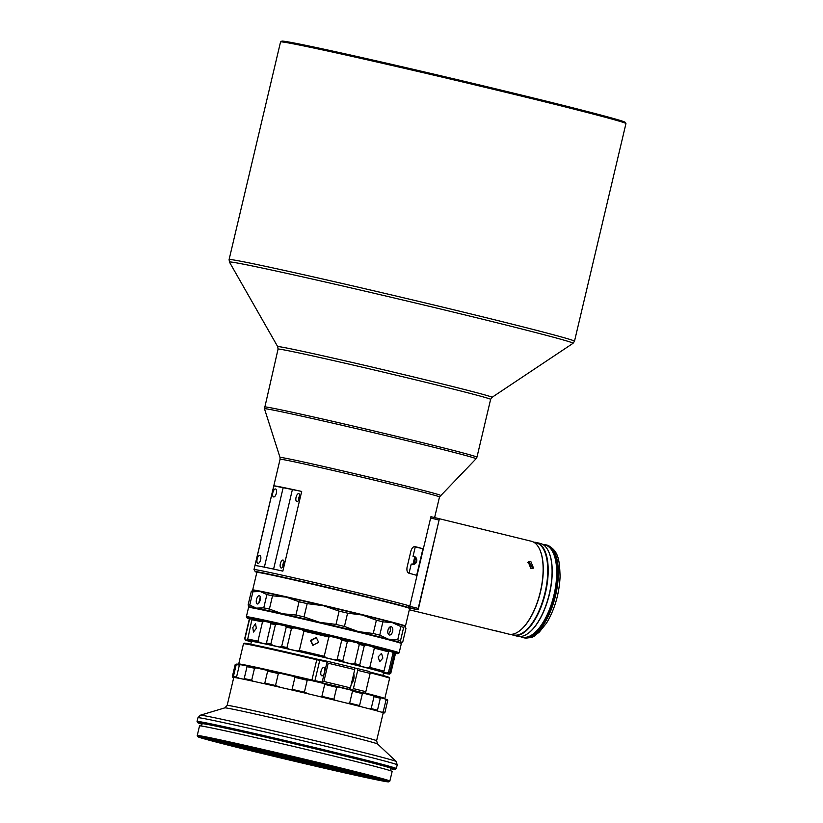 <?xml version="1.0" encoding="UTF-8"?>
<svg xmlns="http://www.w3.org/2000/svg" width="823" height="823" viewBox="0 0 823 823"><rect width="100%" height="100%" fill="white"/><g stroke="black" fill="none" stroke-linecap="round" stroke-linejoin="round"><path stroke-width="1.23" d="M364.939 692.945A75.078 1.245 13.3 0 1 384.835 698.532A75.078 1.245 13.3 0 1 384.814 698.552L384.423 698.789M238.927 664.377L238.701 664.007A75.078 1.245 13.3 0 1 238.701 663.986A75.078 1.245 13.3 0 1 246.046 665.169A75.078 1.245 13.3 0 1 311.938 680.014L322.132 682.133L326.998 662.278L328.192 663.215A93.853 1.564 13.3 0 1 354.723 669.613L354.394 667.813A92.145 1.533 -166.7 0 0 327.461 661.311L326.998 662.278M323.809 667.515A4.269 1.852 -76.2 0 0 321.021 671.259A4.269 1.852 -76.2 0 0 321.814 675.806A4.269 1.852 -76.2 0 0 321.844 675.817A4.269 1.852 -76.2 0 0 324.632 672.062A4.269 1.852 -76.2 0 0 323.84 667.515A4.269 1.852 -76.2 0 0 323.809 667.515M238.701 663.986L243.485 643.73A75.078 1.245 13.3 0 1 243.505 643.709A75.078 1.245 13.3 0 1 250.83 644.913A75.078 1.245 13.3 0 1 316.732 659.758L326.916 661.877M327.461 661.311L316.886 659.11A74.399 1.234 -166.7 0 0 244.328 643.205L243.505 643.709M390.668 768.785A101.352 1.687 -166.7 0 0 395.081 769.351A101.352 1.687 -166.7 0 0 339.56 754.64A101.352 1.687 -166.7 0 0 197.829 722.728A101.352 1.687 -166.7 0 0 202.026 724.199M197.829 722.728L197.067 721.493A102.381 1.708 13.3 0 1 197.057 721.462A102.381 1.708 13.3 0 1 340.228 753.724A102.381 1.708 13.3 0 1 396.326 768.569A102.381 1.708 13.3 0 1 396.305 768.589L397.211 764.845L396.202 761.512A100.673 1.677 13.3 0 0 341.061 746.975A100.673 1.677 13.3 0 0 200.328 715.218L197.942 717.738A102.381 1.708 13.3 0 1 341.113 750A102.381 1.708 13.3 0 1 397.211 764.845M251.673 750.957A97.947 1.625 -166.7 0 0 388.621 781.85A97.947 1.625 -166.7 0 0 334.971 767.633A97.947 1.625 -166.7 0 0 198.004 736.791A97.947 1.625 -166.7 0 0 251.673 750.957M335.64 766.717A98.966 1.646 13.3 0 1 389.865 781.068A98.966 1.646 13.3 0 1 389.845 781.089L392.149 771.439A98.966 1.646 13.3 0 0 337.914 757.088A98.966 1.646 13.3 0 0 199.516 725.896L197.242 735.536A98.966 1.646 13.3 0 1 197.242 735.536A98.966 1.646 13.3 0 1 335.64 766.717M380.185 711.782A76.786 1.276 13.3 0 1 383.199 712.872A76.786 1.276 13.3 0 1 383.189 712.883L384.146 713.037A77.815 1.296 -166.7 0 0 382.057 712.276L380.185 711.782A76.786 1.276 13.3 0 0 377.829 711.103L377.356 710.928A77.815 1.296 -166.7 0 0 369.609 708.87L366.688 708.14A76.786 1.276 13.3 0 1 377.829 711.103M337.841 700.939L334.951 700.219A77.815 1.296 -166.7 0 0 320.116 696.639L316.505 695.795A76.786 1.276 13.3 0 1 337.841 700.939A76.786 1.276 13.3 0 1 341.123 701.741A76.786 1.276 13.3 0 1 344.323 702.523A76.786 1.276 13.3 0 1 361.904 706.916A76.786 1.276 13.3 0 1 366.688 708.14M201.584 726.051L202.139 723.715A96.919 1.615 13.3 0 1 337.667 754.259A96.919 1.615 13.3 0 1 390.781 768.312L390.225 770.637M377.243 778.568A92.145 1.533 13.3 0 1 254.389 750.391A92.145 1.533 13.3 0 1 209.649 738.951M254.132 751.45A92.145 1.533 13.3 0 1 203.651 738.097A92.145 1.533 13.3 0 1 332.502 767.139A92.145 1.533 13.3 0 1 382.993 780.492A92.145 1.533 13.3 0 1 254.132 751.45M355.659 772.9A90.869 1.512 13.3 0 1 255.181 749.434A90.869 1.512 13.3 0 1 231.479 743.539M376.574 778.383A90.869 1.512 13.3 0 1 254.935 750.504A90.869 1.512 13.3 0 1 210.328 739.085M354.764 772.663A89.594 1.492 13.3 0 1 255.727 749.547A89.594 1.492 13.3 0 1 232.395 743.735M378.148 656.888L379.67 661.692L382.87 658.122L381.543 653.359L378.148 656.888M313.079 645.376L310.981 640.654L316.464 637.578M310.405 640.397L312.781 645.253L318.676 642.341L316.279 637.475L310.405 640.397M299.366 650.437L303.924 631.179L302.216 629.76L294.233 627.928L291.517 628.319L286.96 647.588L289.243 649.172L297.165 650.993L299.366 650.437A75.078 1.245 13.3 0 1 324.221 656.27L326.186 657.814L334.457 659.799L337.183 659.377L341.74 640.119A75.078 1.245 13.3 0 1 347.388 641.487L342.831 660.746L344.405 662.196L352.007 664.058L354.754 663.657L359.301 644.399A75.078 1.245 13.3 0 1 364.291 645.633L359.744 664.902L360.793 666.239L367.212 667.844L369.794 667.422L374.352 648.164L372.263 646.621L365.793 644.985L364.291 645.633M286.239 627.126L285.005 625.83L278.03 624.266L275.407 624.698L270.86 643.956L273.051 645.52L276.816 646.374L279.964 647.063L281.692 646.384L286.239 627.126A75.078 1.245 13.3 0 1 291.517 628.319M251.324 641.878A74.06 1.234 13.3 0 1 251.19 641.847L248.351 641.035A74.06 1.234 13.3 0 1 246.139 640.335L245.449 640.016A74.06 1.234 13.3 0 1 245.429 640.006A74.06 1.234 13.3 0 1 245.954 639.955L247.497 640.201L251.859 619.77A75.078 1.245 13.3 0 1 262.506 621.89L264.872 621.396L270.356 622.579L271.014 623.731A75.078 1.245 13.3 0 1 275.407 624.698M247.301 639.039A75.078 1.245 13.3 0 1 257.949 641.158L259.883 642.64L265.315 643.812L266.467 642.989L271.014 623.731M252.815 627.579L253.474 632.043L256.365 628.278L255.5 623.762L252.815 627.579M249.997 618.999A77.465 1.286 13.3 0 1 247.137 617.98A77.465 1.286 13.3 0 1 293.183 627.62A77.465 1.286 13.3 0 1 375.772 647.423A77.465 1.286 13.3 0 1 397.89 653.616A77.465 1.286 13.3 0 1 394.875 653.246M247.137 617.98L246.375 616.746A78.494 1.307 13.3 0 1 246.365 616.725A78.494 1.307 13.3 0 1 293.616 626.653A78.494 1.307 13.3 0 1 376.708 646.58A78.494 1.307 13.3 0 1 399.134 652.834A78.494 1.307 13.3 0 1 399.124 652.855L397.89 653.616M248.577 607.405L248.988 607.148A78.154 1.296 13.3 0 1 296.609 617.199A78.154 1.296 13.3 0 1 378.745 636.899A78.154 1.296 13.3 0 1 401.079 643.102L401.336 643.514A78.494 1.307 13.3 0 1 401.336 643.535A78.494 1.307 13.3 0 0 378.909 637.28A78.494 1.307 13.3 0 0 296.403 617.487A78.494 1.307 13.3 0 0 248.577 607.405A78.494 1.307 13.3 0 0 248.567 607.425L246.365 616.725M398.497 642.166A75.86 1.265 -166.7 0 0 357.336 631.406A75.86 1.265 -166.7 0 0 251.715 607.467M229.092 259.574L280.54 41.952A177.459 2.953 13.3 0 1 280.571 41.911L281.805 41.15A176.441 2.942 13.3 0 1 528.5 96.795A176.441 2.942 13.3 0 1 625.171 122.318L625.933 123.553A177.459 2.953 13.3 0 1 625.943 123.604L574.495 341.226A177.459 2.953 -166.7 0 0 477.258 315.507A177.459 2.953 -166.7 0 0 229.092 259.574L229.463 262.105A176.544 2.942 13.3 0 1 476.332 317.688A176.544 2.942 13.3 0 1 573.034 343.314L492.031 397.334A110.128 1.831 13.3 0 0 431.705 381.347A110.128 1.831 13.3 0 0 277.711 346.668L278.061 349.117A109.202 1.821 13.3 0 1 288.75 350.824A109.202 1.821 13.3 0 1 430.779 383.528A109.202 1.821 13.3 0 1 490.621 399.361L492.031 397.334M280.571 41.911A177.459 2.953 13.3 0 1 528.705 97.875A177.459 2.953 13.3 0 1 625.933 123.553M422.94 548.766L416.664 575.328A81.909 1.368 -166.7 0 0 409.041 573.24L411.233 564.002A4.094 3.693 101.3 0 0 416.716 561.214A4.094 3.693 101.3 0 0 413.043 556.338L415.276 546.884L422.94 548.766A81.909 1.368 -166.7 0 0 415.327 546.678L415.204 546.647M413.084 563.848L413.856 564.002A4.094 3.693 101.3 0 0 415.368 557.613L414.597 557.459L413.084 563.848L411.747 564.311M413.63 556.338L414.597 557.459M415.08 546.626L415.327 546.678C413.516 546.318 412.056 547.696 410.955 550.813L407.035 567.417C406.613 570.709 407.282 572.654 409.041 573.24M430.933 516.7L431.591 516.854A81.909 1.368 -166.7 0 0 430.943 516.669L409.823 605.995A81.909 1.368 -166.7 0 0 368.539 595.389A81.909 1.368 -166.7 0 0 253.998 569.578A81.909 1.368 -166.7 0 0 254.009 569.609L255.274 571.656A80.201 1.337 -166.7 0 0 256.92 572.304M530.784 561.409L528.222 561.883L530.897 568.662L533.541 568.117L530.784 561.409M494.89 630.593L508.665 634.08A47.775 20.709 -76.2 0 0 518.757 631.457A47.775 20.709 -76.2 0 0 519.735 630.737A47.775 20.709 -76.2 0 0 540.351 591.737A47.775 20.709 -76.2 0 0 539.662 549.353A47.775 20.709 -76.2 0 0 531.391 541.267L434.626 517.574M532.759 568.57L529.415 562.582L527.656 562.603M499.973 631.951L409.319 609.761M298.584 500.374L298.564 497.874L299.767 495.549M299.551 497.966A4.094 1.78 -76.2 0 0 298.78 493.635A4.094 1.78 -76.2 0 0 296.064 497.267A4.094 1.78 -76.2 0 0 296.836 501.588A4.094 1.78 -76.2 0 0 299.551 497.966M282.875 566.79L282.865 564.29L284.069 561.965M283.853 564.372A4.094 1.78 -76.2 0 0 283.081 560.052A4.094 1.78 -76.2 0 0 280.365 563.683A4.094 1.78 -76.2 0 0 281.137 568.004A4.094 1.78 -76.2 0 0 283.853 564.372M260.634 559.733A4.094 1.78 -76.2 0 0 259.862 555.402A4.094 1.78 -76.2 0 0 257.146 559.033A4.094 1.78 -76.2 0 0 257.918 563.354A4.094 1.78 -76.2 0 0 260.634 559.733M276.333 493.316A4.094 1.78 -76.2 0 0 275.561 488.985A4.094 1.78 -76.2 0 0 272.845 492.617A4.094 1.78 -76.2 0 0 273.617 496.948A4.094 1.78 -76.2 0 0 276.333 493.316M249.091 607.127A78.494 1.307 13.3 0 1 248.885 607.045A78.494 1.307 13.3 0 1 248.69 606.921A78.494 1.307 13.3 0 1 256.365 608.125A78.494 1.307 13.3 0 1 282.258 613.721A78.494 1.307 13.3 0 1 319.622 622.322A78.494 1.307 13.3 0 1 358.458 631.632L373.251 633.494L376.389 620.213L362.377 615.028A78.494 1.307 -166.7 0 0 323.552 605.718A78.494 1.307 -166.7 0 0 286.188 597.117L272.526 595.801A80.201 1.337 -166.7 0 0 266.899 594.587L263.751 607.868A80.201 1.337 13.3 0 1 269.388 609.082L282.258 613.721L295.91 615.038A80.201 1.337 13.3 0 1 304.047 616.911L319.622 622.322L335.99 624.42A80.201 1.337 13.3 0 1 344.436 626.447L347.584 613.156L362.377 615.028A78.494 1.307 13.3 0 1 392.262 622.548A78.494 1.307 13.3 0 1 405.194 626.262L405.379 626.385A78.494 1.307 -166.7 0 0 405.194 626.262L405.451 626.087A78.494 1.307 -166.7 0 0 405.472 626.077L409.628 608.475A78.494 1.307 -166.7 0 0 409.617 608.444A78.494 1.307 -166.7 0 0 339.827 590.636A78.494 1.307 -166.7 0 0 258.165 572.427A78.494 1.307 -166.7 0 0 256.869 572.335A78.494 1.307 -166.7 0 0 256.848 572.355L252.692 589.957A78.494 1.307 -166.7 0 0 252.702 589.978L252.856 590.245M256.869 572.335L257.28 572.088A78.154 1.296 13.3 0 1 258.566 572.17A78.154 1.296 13.3 0 1 339.693 590.256A78.154 1.296 13.3 0 1 409.36 608.032A78.154 1.296 13.3 0 1 409.37 608.043L409.617 608.444M409.823 605.995L408.064 607.353A80.201 1.337 -166.7 0 0 367.418 596.912A80.201 1.337 -166.7 0 0 255.274 571.656M405.472 626.077A78.494 1.307 -166.7 0 0 336.309 608.382A78.494 1.307 -166.7 0 0 253.998 590.029A78.494 1.307 -166.7 0 0 252.692 589.957M257.352 603.979A4.269 1.852 -76.2 0 0 260.13 600.224A4.269 1.852 -76.2 0 0 259.348 595.677A4.269 1.852 -76.2 0 0 259.307 595.677A4.269 1.852 -76.2 0 0 256.519 599.422A4.269 1.852 -76.2 0 0 257.311 603.969A4.269 1.852 -76.2 0 0 257.352 603.979M392.622 631.457A4.269 2.407 102.6 0 0 391.234 626.684A4.269 2.407 102.6 0 0 387.972 630.233A4.269 2.407 102.6 0 0 389.361 635.006A4.269 2.407 102.6 0 0 392.622 631.457M390.061 626.9L390.411 630.963L388.394 634.307M511.783 634.296A47.436 20.554 -76.2 0 0 534.909 618.917A47.436 20.554 -76.2 0 0 547.707 572.798A47.436 20.554 -76.2 0 0 534.261 542.511M511.299 634.327A47.775 20.709 -76.2 0 0 513.747 635.325A47.775 20.709 -76.2 0 0 548.169 572.757A47.775 20.709 -76.2 0 0 536.473 542.511A47.775 20.709 -76.2 0 0 533.839 542.264M513.747 635.325L517.626 636.272A47.775 20.709 -76.2 0 0 528.695 632.928A47.775 20.709 -76.2 0 0 552.058 573.713A47.775 20.709 -76.2 0 0 548.622 551.544A47.775 20.709 -76.2 0 0 540.351 543.458L536.473 542.511M528.85 632.805A47.436 20.554 -76.2 0 0 528.994 632.692A47.436 20.554 -76.2 0 0 552.192 573.898A47.436 20.554 -76.2 0 0 548.787 551.894A47.436 20.554 -76.2 0 0 548.704 551.719M520.743 636.488A47.436 20.554 -76.2 0 0 543.869 621.108A47.436 20.554 -76.2 0 0 556.667 574.999A47.436 20.554 -76.2 0 0 543.221 544.713M520.259 636.529A47.775 20.709 -76.2 0 0 522.708 637.516A47.775 20.709 -76.2 0 0 557.13 574.948A47.775 20.709 -76.2 0 0 545.433 544.703A47.775 20.709 -76.2 0 0 542.799 544.456M382.89 675.457L383.559 672.628A67.877 1.132 -166.7 0 0 346.36 662.793A67.877 1.132 -166.7 0 0 251.437 641.405L250.768 644.224M352.491 691.155L350.999 690.096A77.815 1.296 13.3 0 1 358.293 691.906A77.815 1.296 13.3 0 1 363.221 693.141L362.387 693.624A78.494 1.307 -166.7 0 0 352.491 691.155L349.672 703.109A78.494 1.307 13.3 0 1 359.558 705.578L362.387 693.624M374.023 696.608L371.194 708.562A78.494 1.307 13.3 0 1 377.469 710.228L380.298 698.274A78.494 1.307 -166.7 0 0 374.023 696.608L372.747 695.589L363.221 693.141M372.747 695.589A77.815 1.296 13.3 0 1 380.493 697.647L380.298 698.274M386.028 699.92L383.199 711.874A78.494 1.307 13.3 0 1 384.897 712.492L387.726 700.538A78.494 1.307 -166.7 0 0 386.028 699.92L385.195 698.994L380.493 697.647M385.195 698.994A77.815 1.296 13.3 0 1 387.283 699.756L387.726 700.538M236.613 664.202L235.183 664.634L232.353 676.588L232.796 677.37A77.815 1.296 -166.7 0 0 233.691 677.74M236.222 664.572L236.787 664.038A77.815 1.296 13.3 0 1 240.666 664.696L239.37 665.107A78.494 1.307 -166.7 0 0 236.222 664.572L233.403 676.527A78.494 1.307 13.3 0 1 236.54 677.062L239.37 665.107M247.023 666.64L244.205 678.594A78.494 1.307 13.3 0 1 251.694 680.189L254.523 668.235A78.494 1.307 -166.7 0 0 247.023 666.64L246.941 665.951L240.666 664.696M246.941 665.951A77.815 1.296 13.3 0 1 256.2 667.916L254.523 668.235M267.64 671.136L264.811 683.09A78.494 1.307 13.3 0 1 275.52 685.508L278.349 673.553A78.494 1.307 -166.7 0 0 267.64 671.136L266.94 670.292L256.2 667.916M266.94 670.292A77.815 1.296 13.3 0 1 280.17 673.286L278.349 673.553M294.922 677.37L292.093 689.324A78.494 1.307 13.3 0 1 304.387 692.194L307.216 680.24A78.494 1.307 -166.7 0 0 294.922 677.37L293.739 676.403L280.17 673.286M293.739 676.403A77.815 1.296 13.3 0 1 308.923 679.963L307.216 680.24M324.715 684.397L321.886 696.351A78.494 1.307 13.3 0 1 333.901 699.241L336.72 687.287A78.494 1.307 -166.7 0 0 324.715 684.397L323.254 683.357L308.923 679.963M347.584 613.156A80.201 1.337 -166.7 0 0 339.127 611.139L323.552 605.718L307.185 603.629A80.201 1.337 -166.7 0 0 299.058 601.757L286.188 597.117A78.494 1.307 -166.7 0 0 260.294 591.521A78.494 1.307 -166.7 0 0 252.63 590.276L252.229 590.523M373.251 633.494A80.201 1.337 13.3 0 1 379.753 635.13L382.89 621.849L392.262 622.548L400.842 626.56A80.201 1.337 13.3 0 1 403.661 627.363L405.194 626.262L405.945 628.463L402.807 641.755L401.264 642.866A78.494 1.307 -166.7 0 0 388.333 639.152A78.494 1.307 -166.7 0 0 358.458 631.632L344.436 626.447M266.899 594.587L260.294 591.521L252.898 591.778A80.201 1.337 -166.7 0 0 251.272 591.542L252.805 590.441M251.272 591.542L248.135 604.833A80.201 1.337 13.3 0 1 249.76 605.07L252.898 591.778M269.388 609.082L272.526 595.801M299.058 601.757L295.91 615.038M304.047 616.911L307.185 603.629M335.99 624.42L339.127 611.139M403.661 627.363L400.523 640.654L401.264 642.866M248.885 607.045L248.135 604.833M382.89 621.849A80.201 1.337 -166.7 0 0 376.389 620.213M400.842 626.56L397.704 639.841A80.201 1.337 13.3 0 1 400.523 640.654M249.76 605.07L256.365 608.125L263.751 607.868M397.704 639.841L388.333 639.152L379.753 635.13M258.741 603.249L260.274 596.973M519.889 630.613A47.436 20.554 -76.2 0 0 520.033 630.5A47.436 20.554 -76.2 0 0 540.3 592.632A47.436 20.554 -76.2 0 0 539.816 549.702A47.436 20.554 -76.2 0 0 539.744 549.527M409.525 606.294L418.207 608.413L439.091 520.074L430.624 517.996M273.853 485.858L255.007 565.555A81.909 1.368 13.3 0 1 282.845 571.131L301.691 491.434A81.909 1.368 -166.7 0 0 273.853 485.858L283.153 487.72L264.368 567.17M273.586 569.105L292.391 489.572L301.691 491.434M292.391 489.572A75.86 1.265 -166.7 0 0 283.153 487.72M418.207 608.413L418.321 609.215L417.415 609.637L408.064 607.353M409.535 608.845A47.775 20.709 -76.2 0 0 410.152 608.711L409.607 608.578M409.597 608.598L410.152 608.711M409.36 608.032L417.415 609.637M418.321 609.215L439.091 520.074M431.591 516.854L438.916 518.655L439.544 519.426M413.856 564.002L415.368 557.613M415.276 546.884A75.86 1.265 -166.7 0 0 414.401 546.647M245.449 640.016L244.668 638.741L249.225 619.482A75.078 1.245 13.3 0 1 249.235 619.472A75.078 1.245 13.3 0 1 249.503 619.452L244.956 638.71L245.954 639.955M249.235 619.472L250.449 618.721A74.07 1.234 -166.7 0 1 250.953 618.711L249.503 619.452M266.467 642.989A75.078 1.245 13.3 0 1 270.86 643.956M278.03 624.266A74.07 1.234 -166.7 0 0 270.356 622.579M281.692 646.384A75.078 1.245 13.3 0 1 286.96 647.588M294.233 627.928A74.07 1.234 -166.7 0 0 285.005 625.83M337.183 659.377A75.078 1.245 13.3 0 1 342.831 660.746M341.74 640.119L339.518 638.566A74.07 1.234 -166.7 0 1 349.394 640.952L347.388 641.487M354.754 663.657A75.078 1.245 13.3 0 1 359.744 664.902M365.793 644.985A74.07 1.234 -166.7 0 0 357.069 642.825L359.301 644.399M367.212 667.844A74.06 1.234 13.3 0 1 383.796 672.185L386.635 672.998L388.456 672.412L393.003 653.153A75.078 1.245 13.3 0 1 394.258 653.544L389.711 672.813L388.6 673.687L390.791 673.296L395.349 654.038L394.577 652.773A74.07 1.234 -166.7 0 0 394.598 652.793A74.07 1.234 -166.7 0 0 394.577 652.773L393.919 652.577M388.456 672.412A75.078 1.245 13.3 0 1 389.711 672.813M393.003 653.153L391.686 651.765A74.07 1.234 -166.7 0 1 393.878 652.464L394.258 653.544M390.791 673.296A75.078 1.245 13.3 0 1 390.781 673.307L389.546 674.068A74.06 1.234 13.3 0 1 389.042 674.078L387.489 673.831L388.158 673.008M391.686 651.765L388.816 650.952A74.07 1.234 -166.7 0 0 372.263 646.621M250.953 618.711L252.445 618.968A74.07 1.234 -166.7 0 1 264.872 621.396M339.518 638.566L331.165 636.56A74.07 1.234 -166.7 0 0 302.216 629.76M349.394 640.952L357.069 642.825M374.352 648.164A75.078 1.245 13.3 0 1 388.559 651.878L384.002 671.136A75.078 1.245 13.3 0 0 369.794 667.422M331.165 636.56L328.778 637.012L324.221 656.27M303.924 631.179A75.078 1.245 13.3 0 1 328.778 637.012M251.859 619.77L252.466 618.927M247.456 640.16A74.06 1.234 13.3 0 1 259.883 642.64M262.506 621.89L257.949 641.158M265.315 643.812A74.06 1.234 13.3 0 1 273.051 645.52M279.964 647.063A74.06 1.234 13.3 0 1 289.243 649.172M297.165 650.993A74.06 1.234 13.3 0 1 326.186 657.814M334.457 659.799A74.06 1.234 13.3 0 1 344.405 662.196M352.007 664.058A74.06 1.234 13.3 0 1 360.793 666.239M386.635 672.998A74.06 1.234 13.3 0 1 388.847 673.698M387.54 673.872A74.06 1.234 13.3 0 1 383.446 673.111M277.032 686.567A77.815 1.296 -166.7 0 0 263.792 683.574L261.611 683.111A76.786 1.276 13.3 0 1 280.653 687.411L275.52 685.508M396.202 761.512L377.562 743.961A78.494 1.307 13.3 0 0 334.58 732.635A78.494 1.307 13.3 0 0 224.854 707.862L227.158 705.414L233.742 677.545A76.786 1.276 13.3 0 1 233.742 677.535L232.796 677.37M237.528 677.977A77.815 1.296 -166.7 0 0 233.65 677.319L234.174 677.504A76.786 1.276 13.3 0 1 239.76 678.45L236.54 677.062M242.908 679.078A76.786 1.276 13.3 0 1 256.231 681.917L253.062 681.207A77.815 1.296 -166.7 0 0 243.803 679.232L242.908 679.078A76.786 1.276 13.3 0 0 239.76 678.45M305.786 693.244A77.815 1.296 -166.7 0 0 290.591 689.684L287.464 688.974A76.786 1.276 13.3 0 1 309.314 694.087L304.387 692.194M361.904 706.916L360.083 706.432A77.815 1.296 -166.7 0 0 347.862 703.377L344.323 702.523M251.694 680.189L253.062 681.207M243.803 679.232L244.205 678.594M263.792 683.574L264.811 683.09M290.591 689.684L292.093 689.324M359.558 705.578L360.083 706.432M347.862 703.377L349.672 703.109M233.65 677.319L233.403 676.527M369.609 708.87L371.194 708.562M377.469 710.228L377.356 710.928M320.116 696.639L321.886 696.351M333.901 699.241L334.951 700.219M383.292 713.088L383.857 712.553M323.254 683.357A77.815 1.296 13.3 0 1 338.088 686.938L336.72 687.287M309.314 694.087A76.786 1.276 13.3 0 1 316.505 695.795M280.653 687.411A76.786 1.276 13.3 0 1 287.464 688.974M256.231 681.917A76.786 1.276 13.3 0 1 261.611 683.111M350.999 690.096L338.088 686.938M382.057 712.276L383.199 711.874M384.897 712.492L384.146 713.037M315.199 681.465L322.359 682.895A92.145 1.533 13.3 0 1 349.291 689.396L342.646 688.069M328.192 663.215L323.881 681.475L322.39 681.794M370.278 672.823A75.078 1.245 13.3 0 1 389.618 678.255L389.104 677.432A74.399 1.234 -166.7 0 0 370.011 672.072M389.618 678.255A75.078 1.245 13.3 0 1 389.618 678.275L384.835 698.532M369.959 673.379A93.853 1.564 13.3 0 0 357.717 670.354L357.377 668.543A92.145 1.533 -166.7 0 1 369.609 671.568L370.329 672.617L365.628 692.513L370.329 672.617M365.628 692.513L364.507 693.151L358.293 691.906M323.881 681.475A93.853 1.564 13.3 0 1 350.413 687.884L354.723 669.613M354.415 667.947L357.377 668.543M357.717 670.354L353.396 688.614A93.853 1.564 13.3 0 1 365.649 691.639M351.37 683.831A5.977 2.592 -76.2 0 0 353.705 673.924M353.396 688.614L352.275 690.127A92.145 1.533 13.3 0 1 364.507 693.151M322.359 682.895L322.132 682.133M349.291 689.396L350.413 687.884M345.629 688.8L352.275 690.127M316.886 659.11L311.794 680.652M227.158 705.414A76.786 1.276 13.3 0 1 334.529 729.61A76.786 1.276 13.3 0 1 376.605 740.741L383.199 712.872M440.367 495.353A82.393 1.368 13.3 0 0 395.225 483.399A82.393 1.368 13.3 0 0 280.015 457.454L280.077 459.255A81.909 1.368 13.3 0 1 394.618 485.066A81.909 1.368 13.3 0 1 439.503 496.938L476.064 458.781A108.718 1.811 13.3 0 0 416.5 443.011A108.718 1.811 13.3 0 0 264.471 408.764L278.061 349.117M490.621 399.361L476.959 457.166A109.202 1.821 -166.7 0 0 417.117 441.344A109.202 1.821 -166.7 0 0 275.077 408.64A109.202 1.821 -166.7 0 0 264.399 406.922M523.901 637.815C534.991 638.37 534.055 635.459 539.003 632.445L546.606 622.99C554.774 609.236 559.27 593.743 560.093 576.501C559.475 561.307 559.136 550.145 546.626 545.001A47.775 20.709 103.8 0 1 558.333 575.246A47.775 20.709 103.8 0 1 523.901 637.815L522.708 637.516M315.374 681.495L314.931 680.693L319.725 660.437L320.476 659.912M395.081 769.351L396.305 768.589M388.621 781.85L389.845 781.089M399.134 652.834L401.336 643.535M434.616 517.595L439.503 496.938M546.626 545.001L545.433 544.703M476.959 457.166L476.064 458.781M280.015 457.454L264.471 408.764M253.998 569.578L280.077 459.255M277.711 346.668L229.463 262.105M574.495 341.226L573.034 343.314M197.057 721.462L197.942 717.738M224.854 707.862L200.328 715.218M377.562 743.961L376.605 740.741M198.004 736.791L197.242 735.556"/></g></svg>
